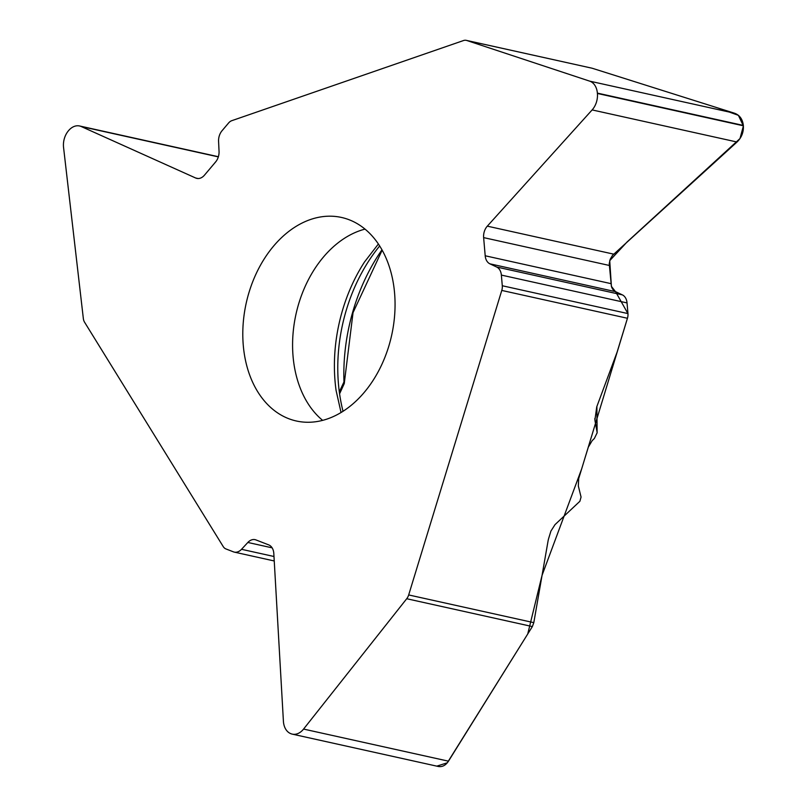 <?xml version="1.0" encoding="UTF-8"?>
<svg xmlns="http://www.w3.org/2000/svg" width="807" height="807" viewBox="0 0 807 807"><rect width="100%" height="100%" fill="white"/><g stroke="black" fill="none" stroke-linecap="round" stroke-linejoin="round"><path stroke-width="1.21" d="M466.275 40.35A9.139 6.537 102.5 0 0 463.551 40.532L231.801 120.677A9.139 6.537 102.5 0 0 228.583 122.997L222.026 130.754A11.701 8.363 -77.5 0 0 218.576 141.346L219.05 151.383A11.701 8.363 102.5 0 1 215.6 161.975L204.443 175.19A11.701 8.363 102.5 0 1 196.837 178.387A11.701 8.363 102.5 0 1 195.657 178.004L81.245 126.528A16.826 12.024 -77.5 0 0 79.56 125.973A16.826 12.024 -77.5 0 0 68.615 130.573L68.403 130.825A16.826 12.024 -77.5 0 0 63.561 147.469L83.333 318.472A9.139 6.537 102.5 0 0 84.564 322.205L223.216 546.571A9.139 6.537 102.5 0 0 225.92 548.931L233.394 551.837A11.701 8.363 -77.5 0 0 234.272 552.109A11.701 8.363 -77.5 0 0 241.525 549.305L247.84 542.465A11.701 8.363 102.5 0 1 255.103 539.661A11.701 8.363 102.5 0 1 255.98 539.933L268.701 544.886A11.701 8.363 102.5 0 1 273.815 553.531L283.408 721.226A16.826 12.024 -77.5 0 0 290.762 733.644L291.004 733.745A16.826 12.024 -77.5 0 0 292.265 734.128A16.826 12.024 -77.5 0 0 303.573 729.074L406.718 598.733A9.139 6.537 102.5 0 0 408.675 594.941L501.772 290.429A9.139 6.537 102.5 0 0 502.287 285.749L501.369 275.086A11.701 8.363 -77.5 0 0 496.678 267.026L489.889 263.828A11.701 8.363 102.5 0 1 485.199 255.779L483.635 237.611A11.701 8.363 102.5 0 1 487.307 226.152L592.126 109.923A16.826 12.024 -77.5 0 0 597.412 93.461L597.382 93.108A16.826 12.024 -77.5 0 0 589.655 81.134L466.739 40.471A9.139 6.537 102.5 0 0 466.275 40.35L591.844 68.161L466.739 40.471M408.675 594.941L533.8 622.651L548.014 541.245A18.289 12.72 -68.7 0 1 548.75 538.178L550.909 531.097L555.004 524.641L579.89 501.278L581.06 497.051L578.326 485.935L578.69 478.612L588.303 447.169L592.177 440.632L594.366 438.483L597.13 432.774M596.847 406.526L597.079 432.199L594.91 420.094L596.736 406.869L617.073 352.205L627.442 318.271L501.772 290.429M502.287 285.749L627.957 313.59L627.039 302.918A11.701 8.363 -77.5 0 0 622.348 294.868L615.57 291.67A11.701 8.363 102.5 0 1 611.403 286.364L609.235 263.677L610.193 259.289L612.473 255.416L737.023 142.022C741.593 137.573 743.711 132.166 743.378 125.791L743.348 125.438C742.591 119.184 739.656 115.108 734.541 113.232L592.378 68.302M388.732 346.405A104.244 74.476 -77.5 0 0 341.472 217.446A104.244 74.476 -77.5 0 0 310.342 219.565A104.244 74.476 -77.5 0 0 243.129 324.364A104.244 74.476 -77.5 0 0 296.381 421.002A104.244 74.476 -77.5 0 0 388.732 346.405M627.957 313.59A9.139 6.537 102.5 0 1 627.442 318.271M438.221 766.458C442.246 767.175 445.666 765.419 448.47 761.172L532.358 626.565L406.718 598.733M533.8 622.651L532.358 626.565M379.663 245.964A146.622 104.759 -77.5 0 0 343.036 411.288M339.586 393.826L344.054 384.021A3.662 2.744 -154.4 0 0 343.974 381.923L339.313 391.859M592.267 68.272L717.806 107.936L738.395 115.33L743.388 125.942L739.989 138.572L627.069 241.979L609.729 260.651L611.403 286.364L615.448 291.609M615.549 291.66L627.967 313.671M627.493 318.129L581.676 468.867L542.072 575.27L527.728 634.009L447.3 762.797L437.001 766.085M212.735 165.374L216.175 161.239M597.382 93.108L743.348 125.438M589.655 81.134L734.541 113.232M597.412 93.461L743.378 125.791M592.126 109.923L737.023 142.022M487.307 226.152L613.693 254.144M483.635 237.611L609.265 265.442M485.199 255.779L610.828 283.6M489.889 263.828L615.57 291.67M496.678 267.026L622.348 294.868M501.369 275.086L627.039 302.918M365.006 229.117A104.244 74.476 -77.5 0 0 360.134 230.59A104.244 74.476 -77.5 0 0 295.312 317.423A104.244 74.476 -77.5 0 0 322.639 420.366M81.245 126.528L218.334 156.891M195.657 178.004L198.058 178.529M303.573 729.074L448.47 761.172M247.84 542.465L272.13 547.842M241.525 549.305L273.987 556.497M378.382 244.007L364.552 261.912A142.314 101.682 -77.5 0 0 336.085 390.447L341.048 412.518M381.963 249.817A163.155 116.571 -77.5 0 0 343.974 381.923A3.662 0.878 -2.1 0 1 344.407 382.316L353.042 312.622L382.155 250.16M594.84 418.49L595.102 421.526M218.384 156.719L79.56 125.973M438.13 766.438L292.265 734.128M274.239 560.966L234.272 552.109M343.742 384.566A3.662 3.662 0 0 0 344.407 382.316M596.887 406.375L597.13 432.966"/></g></svg>
